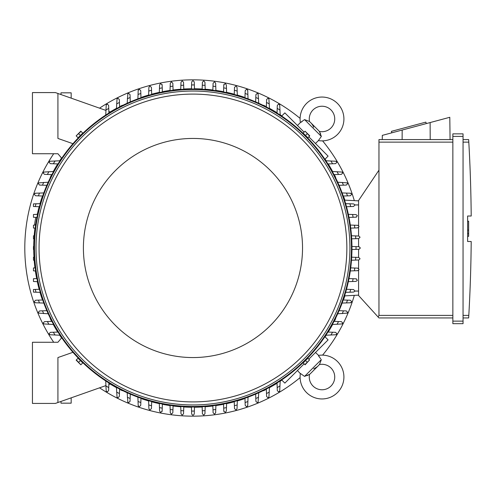 <?xml version="1.0" encoding="UTF-8"?>
<svg xmlns="http://www.w3.org/2000/svg" width="496" height="496" viewBox="0 0 496 496"><rect width="100%" height="100%" fill="white"/><g stroke="black" fill="none" stroke-linecap="round" stroke-linejoin="round"><path stroke-width="0.74" d="M69.39 97.52L70.37 97.867M313.677 368.714A13.249 13.249 0 0 0 319.35 364.572A12.741 12.741 0 0 1 331.006 386.043A12.741 12.741 0 0 1 309.541 374.387L304.55 376.396L300.384 373.438A21.911 21.911 0 0 0 300.353 373.655A21.911 21.911 0 0 0 337.497 392.528A21.911 21.911 0 0 0 318.401 355.421L320.72 358.906M304.55 376.396L321.358 359.588L319.616 364.176M319.312 357.077L318.742 356.109M307.024 375.658L308.022 375.249M308.81 374.846L309.138 374.654M309.541 374.387A13.249 13.249 0 0 0 310.651 373.389L318.351 365.688L310.651 373.389M300.353 373.655L297.464 370.512M315.481 352.495L318.618 355.384M324.911 336.703L328.092 339.884L308.81 359.166M304.129 363.847L284.847 383.123L281.672 379.948M335.662 318.692L335.662 318.692A159.247 159.247 0 0 1 334.292 321.383M263.655 390.699L263.655 390.699A159.247 159.247 0 0 0 266.352 389.329M269.458 387.674A159.247 159.247 0 0 0 277.041 383.241M280.178 381.244A159.247 159.247 0 0 0 281.852 380.128M325.091 336.889A159.247 159.247 0 0 0 326.207 335.215M328.203 332.078A159.247 159.247 0 0 0 332.636 324.489M343.852 298.914L343.852 298.914A159.247 159.247 0 0 0 344.85 295.858M243.883 398.889L243.883 398.889A159.247 159.247 0 0 1 237.311 400.948M99.553 387.835A168.163 168.163 0 0 0 300.092 377.623M322.586 355.13A168.163 168.163 0 0 0 354.324 295.362M354.324 200.638A168.163 168.163 0 0 0 322.586 140.87M300.092 118.377A168.163 168.163 0 0 0 99.553 108.165M53.711 153.729A168.163 168.163 0 0 0 53.711 342.271M243.883 97.111L243.883 97.111A159.247 159.247 0 0 0 237.311 95.052M234.261 94.203A159.247 159.247 0 0 0 226.604 92.349M223.56 91.717A159.247 159.247 0 0 0 215.89 90.415M212.858 89.999A159.247 159.247 0 0 0 205.189 89.224M202.151 89.02A159.247 159.247 0 0 0 194.482 88.759M191.45 88.759A159.247 159.247 0 0 0 183.774 89.02M180.742 89.224A159.247 159.247 0 0 0 173.073 89.999M170.035 90.415A159.247 159.247 0 0 0 162.372 91.717M159.328 92.349A159.247 159.247 0 0 0 151.671 94.203M148.614 95.052A159.247 159.247 0 0 0 142.048 97.111L142.048 97.111M263.655 105.301L263.655 105.301A159.247 159.247 0 0 1 266.352 106.671M335.662 177.308L335.662 177.308A159.247 159.247 0 0 0 334.292 174.617M332.636 171.511A159.247 159.247 0 0 0 328.203 163.922M326.207 160.785A159.247 159.247 0 0 0 325.091 159.111M281.852 115.872A159.247 159.247 0 0 0 280.178 114.756M277.041 112.759A159.247 159.247 0 0 0 269.458 108.326M343.852 197.086L343.852 197.086A159.247 159.247 0 0 1 344.85 200.142M142.048 398.889L142.048 398.889A159.247 159.247 0 0 0 148.614 400.948M151.671 401.797A159.247 159.247 0 0 0 159.328 403.651M162.372 404.283A159.247 159.247 0 0 0 170.035 405.585M173.073 406.001A159.247 159.247 0 0 0 180.742 406.776M183.774 406.98A159.247 159.247 0 0 0 191.45 407.241M194.482 407.241A159.247 159.247 0 0 0 202.151 406.98M205.189 406.776A159.247 159.247 0 0 0 212.858 406.001M215.89 405.585A159.247 159.247 0 0 0 223.56 404.283M226.604 403.651A159.247 159.247 0 0 0 234.261 401.797M122.276 390.699L122.276 390.699A159.247 159.247 0 0 1 119.579 389.329M50.27 318.692L50.27 318.692A159.247 159.247 0 0 0 51.634 321.383M53.289 324.489A159.247 159.247 0 0 0 57.722 332.078M59.725 335.215A159.247 159.247 0 0 0 61.554 337.95M110.224 384.065A159.247 159.247 0 0 0 116.473 387.674M42.079 298.914L42.079 298.914A159.247 159.247 0 0 1 40.015 292.349M33.728 249.519A159.247 159.247 0 0 0 33.982 257.188M34.187 260.22A159.247 159.247 0 0 0 34.968 267.89M35.377 270.928A159.247 159.247 0 0 0 36.685 278.591M37.312 281.635A159.247 159.247 0 0 0 39.165 289.292M42.079 197.086L42.079 197.086A159.247 159.247 0 0 0 40.015 203.651M39.165 206.708A159.247 159.247 0 0 0 37.312 214.346M34.968 228.11A159.247 159.247 0 0 0 34.187 235.78M33.982 238.812A159.247 159.247 0 0 0 33.728 246.481M50.27 177.308L50.27 177.308A159.247 159.247 0 0 1 51.634 174.617M122.276 105.301L122.276 105.301A159.247 159.247 0 0 0 119.579 106.671M116.473 108.326A159.247 159.247 0 0 0 110.224 111.935M61.554 158.05A159.247 159.247 0 0 0 59.725 160.785M57.722 163.922A159.247 159.247 0 0 0 53.289 171.511M351.949 246.475L359.092 246.729L360.363 248L359.092 249.271L351.949 249.525M356.029 246.617A163.066 163.066 0 0 1 356.029 249.383M351.689 257.182L358.751 257.43L360.022 258.701A167.4 167.4 0 0 1 360.009 258.862L358.751 259.978L351.484 260.233M355.768 257.325A163.066 163.066 0 0 1 355.582 260.084M351.484 235.767L358.751 236.022L360.009 237.138A167.4 167.4 0 0 1 360.022 237.299L358.751 238.57L351.689 238.818M355.582 235.916A163.066 163.066 0 0 1 355.768 238.675M357.715 225.32L358.949 226.269A167.4 167.4 0 0 1 358.992 226.598L357.715 227.869L350.709 228.117M350.294 225.06L354.429 225.209A163.066 163.066 0 0 1 354.801 227.974M354.2 225.203L357.87 225.327M348.353 214.353L355.985 214.619L357.163 215.413A167.4 167.4 0 0 1 357.256 215.896L355.985 217.167M356.463 217.155L352.699 217.285M352.557 214.501A163.066 163.066 0 0 1 353.109 217.273L348.986 217.415M345.644 203.645L353.524 203.918L354.628 204.563A167.4 167.4 0 0 1 354.801 205.195L353.524 206.466L346.506 206.714M349.928 203.794A163.066 163.066 0 0 1 350.684 206.572M350.306 193.217L351.317 193.719A167.4 167.4 0 0 1 351.583 194.494L350.306 195.765L343.22 196.019M342.116 192.932L346.506 193.087A163.066 163.066 0 0 1 347.473 195.864M346.171 193.074L350.914 193.242M337.708 182.218L347.181 182.881A167.4 167.4 0 0 1 347.56 183.793L346.289 185.064M346.413 185.064L342.91 185.182M342.246 182.373A163.066 163.066 0 0 1 343.443 185.163L339.078 185.318M332.339 171.498L342.153 172.069A167.4 167.4 0 0 1 342.668 173.092L341.397 174.363L334.013 174.623M337.063 171.666A163.066 163.066 0 0 1 338.514 174.468M325.897 160.772L336.139 161.262A167.4 167.4 0 0 1 336.815 162.39L335.544 163.661L327.912 163.934M330.857 160.952A163.066 163.066 0 0 1 332.593 163.767M281.672 116.052L284.847 112.877L304.129 132.153M308.81 136.834L328.092 156.116L324.911 159.297M313.677 127.286A13.249 13.249 0 0 0 309.541 121.613A12.741 12.741 0 0 1 331.006 109.957A12.741 12.741 0 0 1 319.35 131.428L321.358 136.412L318.401 140.579L315.481 143.505M321.358 136.412L304.55 119.604L309.138 121.346M297.464 125.488L300.384 122.562L304.55 119.604M319.35 131.428A13.249 13.249 0 0 0 318.351 130.312L310.651 122.611M320.621 133.939L320.211 132.94M319.808 132.153L319.616 131.824M318.618 140.616L318.401 140.579A21.911 21.911 0 0 0 337.497 103.472A21.911 21.911 0 0 0 300.353 122.345A21.911 21.911 0 0 0 300.384 122.562L300.353 122.345M302.039 121.65L301.078 122.221M358.583 200.861L344.577 200.13L358.583 200.861M358.583 225.661L358.583 200.483L378.963 170.159L378.963 315.394L378.157 317.056L378.963 317.942L452.854 317.942L378.963 317.942M378.963 139.587L452.854 139.587L378.963 139.587L378.963 170.159M382.261 139.587L382.311 135.371L449.798 117.292L450.07 139.587M426.256 123.597L425.859 122.121L391.406 131.353L391.803 132.829M402.169 130.051L402.12 139.587M430.125 122.562L430.206 139.587M452.854 321.129L452.854 323.671L463.047 323.671L463.047 133.852L452.854 133.852L452.854 321.129L463.047 321.129M452.854 133.852L463.047 133.852M468.825 142.625L468.652 139.63M463.047 315.394L468.801 315.394A1528.765 1528.765 0 0 0 471.2 241.502L467.635 241.502L467.635 216.02L471.2 216.02A1528.765 1528.765 0 0 0 468.801 142.135L463.047 142.135M467.635 221.185L468.652 221.185L468.652 230.101L467.635 230.101M467.635 236.344L468.652 236.344L468.652 230.101M468.652 233.666L467.635 233.666M468.825 314.904L468.652 317.893L468.825 314.904M463.047 139.587L468.652 139.587L463.047 139.587M463.047 317.942L468.652 317.942L463.047 317.942M452.854 323.671L463.047 323.671M358.583 270.339L358.583 295.517L378.157 317.056M358.583 227.534L358.583 236.022M358.583 238.576L358.583 246.71M358.583 249.29L358.583 257.424M358.583 259.978L358.583 268.466M358.583 295.139L344.577 295.87L358.583 295.139M194.488 406.987L194.24 414.129L192.963 415.4L191.692 414.129L191.437 406.987M194.345 411.06A163.066 163.066 0 0 1 191.58 411.06M205.195 406.522L204.941 413.782L203.831 415.047A167.4 167.4 0 0 1 203.664 415.059L202.393 413.782L202.145 406.726M205.053 410.62A163.066 163.066 0 0 1 202.287 410.8M183.787 406.726L183.539 413.782L182.261 415.059A167.4 167.4 0 0 1 182.1 415.047L180.99 413.782L180.736 406.522M183.644 410.8A163.066 163.066 0 0 1 180.879 410.62M72.962 352.296L57.92 357.56L57.92 402.523L55.378 403.422L32.445 403.422L32.445 342.271L57.92 342.271L61.721 337.745M105.902 385.59L57.92 402.523M71.17 397.848L71.17 403.167L60.983 403.167L60.983 401.444M33.982 246.475L33.461 246.493L33.461 249.507L33.982 249.525M34.236 257.182L33.461 257.207L33.461 260.195L34.441 260.233M34.236 238.818L33.461 238.793L33.461 235.805L34.441 235.767M35.83 217.378A6.113 0.639 -80 0 0 35.259 220.193A6.113 0.639 -80 0 0 34.658 225.097M35.458 225.066A6.113 0.639 -80 0 0 35.855 223.615M191.437 89.013L191.692 81.871L192.963 80.6L194.24 81.871L194.488 89.013M191.58 84.94A163.066 163.066 0 0 1 194.345 84.94M202.145 89.274L202.393 82.218L203.664 80.941A167.4 167.4 0 0 1 203.831 80.953L204.941 82.218L205.195 89.478M202.287 85.2A163.066 163.066 0 0 1 205.053 85.38M180.736 89.478L180.99 82.218L182.1 80.953A167.4 167.4 0 0 1 182.261 80.941L183.539 82.218L183.787 89.274M180.879 85.38A163.066 163.066 0 0 1 183.644 85.2M266.34 106.95L266.6 99.572L267.871 98.295A167.4 167.4 0 0 1 268.9 98.816L269.464 108.624M266.501 102.455A163.066 163.066 0 0 1 269.303 103.9M255.899 94.68L257.17 93.403A167.4 167.4 0 0 1 258.081 93.781L258.751 103.255M255.645 101.885L255.8 97.526A163.066 163.066 0 0 1 258.59 98.716M255.781 98.053L255.905 94.556M244.95 97.749L245.198 90.656L246.469 89.379A167.4 167.4 0 0 1 247.25 89.646L247.746 90.656M247.721 90.049L247.888 94.792M245.098 93.49A163.066 163.066 0 0 1 247.876 94.457L248.031 98.853M234.248 94.463L234.496 87.439L235.767 86.168A167.4 167.4 0 0 1 236.406 86.335L237.045 87.439L237.324 95.319M234.397 90.284A163.066 163.066 0 0 1 237.169 91.041M223.795 84.983L225.066 83.706A167.4 167.4 0 0 1 225.55 83.805L226.343 84.983L226.61 92.609M223.547 91.977L223.696 87.854A163.066 163.066 0 0 1 226.461 88.412M223.677 88.269L223.814 84.506M212.846 90.253L213.094 83.247L214.365 81.976A167.4 167.4 0 0 1 214.694 82.014L215.642 83.247M215.636 83.092L215.766 86.763M212.989 86.168A163.066 163.066 0 0 1 215.754 86.533L215.903 90.669M277.035 113.051L277.301 105.419L278.578 104.148A167.4 167.4 0 0 1 279.701 104.823L280.19 115.072M277.196 108.37A163.066 163.066 0 0 1 280.017 110.112M334.013 321.377L341.397 321.637L342.668 322.908A167.4 167.4 0 0 1 342.153 323.931L332.339 324.502M338.514 321.532A163.066 163.066 0 0 1 337.063 324.334M346.289 310.936L347.56 312.207A167.4 167.4 0 0 1 347.181 313.119L337.708 313.782M339.078 310.682L343.443 310.837A163.066 163.066 0 0 1 342.246 313.627M342.91 310.818L346.413 310.936M343.22 299.981L350.306 300.235L351.583 301.506A167.4 167.4 0 0 1 351.317 302.281L350.306 302.783M350.914 302.758L346.171 302.926M347.473 300.136A163.066 163.066 0 0 1 346.506 302.913L342.116 303.068M346.506 289.286L353.524 289.534L354.801 290.805A167.4 167.4 0 0 1 354.628 291.437L353.524 292.082L345.644 292.355M350.684 289.428A163.066 163.066 0 0 1 349.928 292.206M355.985 278.833L357.256 280.104A167.4 167.4 0 0 1 357.163 280.587L355.985 281.381L348.353 281.647M348.986 278.585L353.109 278.727A163.066 163.066 0 0 1 352.557 281.499M352.699 278.715L356.463 278.845M350.709 267.883L357.715 268.131L358.992 269.402A167.4 167.4 0 0 1 358.949 269.731L357.715 270.68M357.87 270.673L354.2 270.797M354.801 268.026A163.066 163.066 0 0 1 354.429 270.791L350.294 270.94M327.912 332.066L335.544 332.339L336.815 333.61A167.4 167.4 0 0 1 336.139 334.738L325.897 335.228M332.593 332.233A163.066 163.066 0 0 1 330.857 335.048M280.19 380.928L279.701 391.177A167.4 167.4 0 0 1 278.578 391.852L277.301 390.581L277.035 382.949M280.017 385.888A163.066 163.066 0 0 1 277.196 387.63M215.642 412.753L214.694 413.986A167.4 167.4 0 0 1 214.365 414.024L213.094 412.753L212.846 405.747M215.903 405.331L215.754 409.467A163.066 163.066 0 0 1 212.989 409.832M215.766 409.237L215.636 412.908M226.61 403.391L226.343 411.017L225.55 412.195A167.4 167.4 0 0 1 225.066 412.294L223.795 411.017M223.814 411.494L223.677 407.731M226.461 407.588A163.066 163.066 0 0 1 223.696 408.146L223.547 404.023M237.324 400.681L237.045 408.561L236.406 409.665A167.4 167.4 0 0 1 235.767 409.832L234.496 408.561L234.248 401.537M237.169 404.959A163.066 163.066 0 0 1 234.397 405.716M247.746 405.344L247.25 406.354A167.4 167.4 0 0 1 246.469 406.621L245.198 405.344L244.95 398.251M248.031 397.147L247.876 401.543A163.066 163.066 0 0 1 245.098 402.51M247.888 401.208L247.721 405.951M258.751 392.745L258.081 402.219A167.4 167.4 0 0 1 257.17 402.597L255.899 401.32M255.905 401.444L255.781 397.947M258.59 397.284A163.066 163.066 0 0 1 255.8 398.474L255.645 394.115M269.464 387.376L268.9 397.184A167.4 167.4 0 0 1 267.871 397.705L266.6 396.428L266.34 389.05M269.303 392.1A163.066 163.066 0 0 1 266.501 393.545M140.982 398.251L140.734 405.344L139.457 406.621A167.4 167.4 0 0 1 138.682 406.354L138.186 405.344M138.204 405.951L138.037 401.208M140.833 402.51A163.066 163.066 0 0 1 138.049 401.543L137.894 397.147M151.683 401.537L151.435 408.561L150.158 409.832A167.4 167.4 0 0 1 149.525 409.665L148.887 408.561L148.608 400.681M151.534 405.716A163.066 163.066 0 0 1 148.757 404.959M162.136 411.017L160.859 412.294A167.4 167.4 0 0 1 160.375 412.195L159.588 411.017L159.315 403.391M162.378 404.023L162.235 408.146A163.066 163.066 0 0 1 159.464 407.588M162.248 407.731L162.118 411.494M173.079 405.747L172.837 412.753L171.56 414.024A167.4 167.4 0 0 1 171.238 413.986L170.289 412.753M170.295 412.908L170.165 409.237M172.937 409.832A163.066 163.066 0 0 1 170.171 409.467L170.029 405.331M130.033 401.32L128.755 402.597A167.4 167.4 0 0 1 127.85 402.219L127.181 392.745M130.287 394.115L130.132 398.474A163.066 163.066 0 0 1 127.342 397.284M130.15 397.947L130.026 401.444M119.592 389.05L119.331 396.428L118.054 397.705A167.4 167.4 0 0 1 117.031 397.184L116.461 387.376M119.431 393.545A163.066 163.066 0 0 1 116.628 392.1M110.534 383.954L108.841 384.555L108.897 382.949L108.729 387.63A163.066 163.066 0 0 1 105.915 385.888L105.741 380.928M108.729 387.63L108.63 390.581L107.353 391.852A167.4 167.4 0 0 1 106.231 391.177L105.915 385.888M60.035 335.228L49.786 334.738A167.4 167.4 0 0 1 49.11 333.61L50.387 332.339L58.02 332.066M55.075 335.048A163.066 163.066 0 0 1 53.339 332.233M35.222 267.883L33.461 267.945L33.461 270.859L35.638 270.94M36.94 278.585L33.461 278.709L33.461 281.505L37.572 281.647M35.247 289.428L33.461 289.497L33.461 292.119L36.003 292.206A163.066 163.066 0 0 1 35.247 289.428L39.426 289.286M35.619 302.783L34.608 302.281A167.4 167.4 0 0 1 34.348 301.506L35.619 300.235L42.712 299.981M43.815 303.068L39.42 302.913A163.066 163.066 0 0 1 38.452 300.136M39.761 302.926L35.018 302.758M48.217 313.782L38.75 313.119A167.4 167.4 0 0 1 38.366 312.207L39.643 310.936M39.519 310.936L43.022 310.818M43.685 313.627A163.066 163.066 0 0 1 42.489 310.837L46.847 310.682M53.587 324.502L43.778 323.931A167.4 167.4 0 0 1 43.257 322.908L44.535 321.637L51.919 321.377M48.868 324.334A163.066 163.066 0 0 1 47.418 321.532M40.288 292.355L36.003 292.206M58.02 163.934L50.387 163.661L49.11 162.39A167.4 167.4 0 0 1 49.786 161.262L60.035 160.772M53.339 163.767A163.066 163.066 0 0 1 55.075 160.952M51.919 174.623L44.535 174.363L43.257 173.092A167.4 167.4 0 0 1 43.778 172.069L53.587 171.498M47.418 174.468A163.066 163.066 0 0 1 48.868 171.666M39.643 185.064L38.366 183.793A167.4 167.4 0 0 1 38.75 182.881L48.217 182.218M46.847 185.318L42.489 185.163A163.066 163.066 0 0 1 43.685 182.373M43.022 185.182L39.519 185.064M42.712 196.019L35.619 195.765L34.348 194.494A167.4 167.4 0 0 1 34.608 193.719L35.619 193.217M35.018 193.242L39.761 193.074M38.452 195.864A163.066 163.066 0 0 1 39.42 193.087L43.815 192.932M36.003 203.794L33.461 203.881L33.461 206.503L35.247 206.572A163.066 163.066 0 0 1 36.003 203.794L40.288 203.645M37.572 214.353L33.461 214.495L33.461 217.291L36.94 217.415M35.638 225.06L33.461 225.141L33.461 228.055L35.222 228.117M39.426 206.714L35.247 206.572M61.721 158.255L57.92 153.729L32.445 153.729L32.445 92.578L55.378 92.578L105.902 110.41M57.92 93.477L57.92 138.44L72.962 143.704M127.181 103.255L127.85 93.781A167.4 167.4 0 0 1 128.755 93.403L130.033 94.68M130.026 94.556L130.15 98.053M127.342 98.716A163.066 163.066 0 0 1 130.132 97.526L130.287 101.885M116.461 108.624L117.031 98.816A167.4 167.4 0 0 1 118.054 98.295L119.331 99.572L119.592 106.95M116.628 103.9A163.066 163.066 0 0 1 119.431 102.455M105.741 115.072L106.231 104.823A167.4 167.4 0 0 1 107.353 104.148L108.63 105.419L108.897 113.051L108.841 111.445L110.534 112.046M170.289 83.247L171.238 82.014A167.4 167.4 0 0 1 171.56 81.976L172.837 83.247L173.079 90.253M170.029 90.669L170.171 86.533A163.066 163.066 0 0 1 172.937 86.168M170.165 86.763L170.295 83.092M159.315 92.609L159.588 84.983L160.375 83.805A167.4 167.4 0 0 1 160.859 83.706L162.136 84.983M162.118 84.506L162.248 88.269M159.464 88.412A163.066 163.066 0 0 1 162.235 87.854L162.378 91.977M148.608 95.319L148.887 87.439L149.525 86.335A167.4 167.4 0 0 1 150.158 86.168L151.435 87.439L151.683 94.463M148.757 91.041A163.066 163.066 0 0 1 151.534 90.284M138.186 90.656L138.682 89.646A167.4 167.4 0 0 1 139.457 89.379L140.734 90.656L140.982 97.749M137.894 98.853L138.049 94.457A163.066 163.066 0 0 1 140.833 93.49M138.037 94.792L138.204 90.049M105.915 110.112A163.066 163.066 0 0 1 108.729 108.37M82.472 133.374L78.337 137.51M307.588 137.51L303.459 133.374M351.955 248A158.993 158.993 0 0 0 192.963 89.007A158.993 158.993 0 0 0 33.97 248A158.993 158.993 0 0 0 192.963 406.993A158.993 158.993 0 0 0 351.955 248A158.993 158.993 0 0 0 192.963 89.007A158.993 158.993 0 0 0 33.97 248M349.916 248A156.953 156.953 0 0 0 192.963 91.047A156.953 156.953 0 0 0 36.01 248A156.953 156.953 0 0 0 192.963 404.953A156.953 156.953 0 0 0 349.916 248M346.859 248A153.896 153.896 0 0 0 192.963 94.104A153.896 153.896 0 0 0 39.066 248A153.896 153.896 0 0 0 192.963 401.896A153.896 153.896 0 0 0 346.859 248M302.529 248A109.56 109.56 0 0 0 192.963 138.44A109.56 109.56 0 0 0 83.402 248A109.56 109.56 0 0 0 192.963 357.56A109.56 109.56 0 0 0 302.529 248M76.365 136.084L78.064 137.783L82.745 133.102L80.836 131.186L76.155 135.873L81.046 131.397M80.408 135.439L78.703 133.74M304.885 131.397L303.18 133.102L307.867 137.783L309.777 135.873L305.09 131.186L309.566 136.084M305.524 135.439L307.222 133.74M78.337 358.49L82.472 362.626M303.459 362.626L307.588 358.49M309.566 359.916L307.867 358.217L303.18 362.898L305.09 364.814L309.566 359.916L304.885 364.603M305.524 360.561L307.222 362.26M81.046 364.603L82.745 362.898L78.064 358.217L76.155 360.127L80.836 364.814L76.365 359.916M80.408 360.561L78.703 362.26M60.983 94.556L60.983 92.833L71.17 92.833L71.17 98.152M70.37 398.133L69.39 398.48M378.963 142.135L452.854 142.135M452.854 136.4L463.047 136.4M378.963 315.394L452.854 315.394M358.583 204.941L354.733 204.941M358.583 291.059L354.733 291.059M351.447 248A158.484 158.484 0 0 0 192.963 89.516A158.484 158.484 0 0 0 34.484 248A158.484 158.484 0 0 0 192.963 406.484A158.484 158.484 0 0 0 351.447 248M37.398 214.359L36.952 214.278"/></g></svg>
